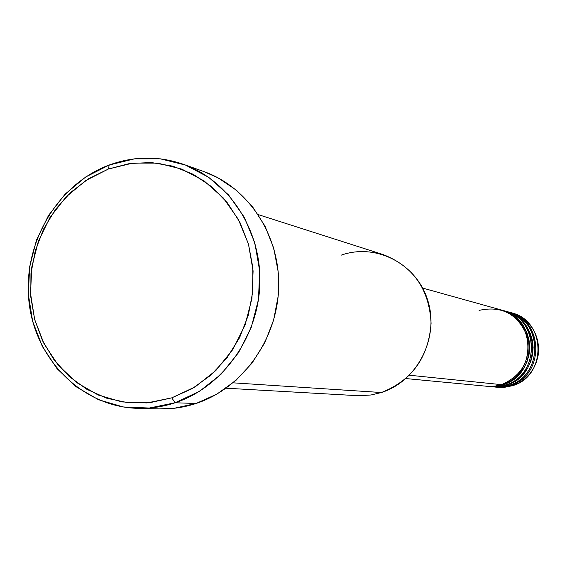 <?xml version="1.0" encoding="UTF-8"?>
<svg xmlns="http://www.w3.org/2000/svg" width="567" height="567" viewBox="0 0 567 567"><rect width="100%" height="100%" fill="white"/><g stroke="black" fill="none" stroke-linecap="round" stroke-linejoin="round"><path stroke-width="0.85" d="M341.192 255.164C376.155 242.704 417.149 263.938 427.993 301.134C439.368 338.152 417.227 381.315 381.421 392.52C411.996 380.422 428.553 357.352 431.083 323.318C429.332 289.34 413.378 266.433 383.214 254.604L258.29 214.624M137.951 408.346L159.844 408.899C172.106 409.183 184.183 407.375 196.076 403.477L175.09 402.768C162.892 406.787 150.51 408.644 137.951 408.346C82.52 407.056 35.303 359.875 29.002 302.02C22.29 244.214 56.976 184.346 109.211 165.011L108.41 169.016L132.749 163.098L157.633 163.112L181.83 169.129L204.106 180.916L223.285 197.947L238.353 219.386L248.481 244.157L253.102 270.983L251.946 298.455L245.057 325.111L232.81 349.555L215.878 370.499L195.161 386.864L171.78 397.85L175.09 402.768L199.407 391.372L220.953 374.369L238.572 352.603L251.316 327.194L258.474 299.475L259.679 270.913L254.859 243.023L244.32 217.274L228.636 194.998L208.677 177.308L185.515 165.075L160.362 158.838L134.499 158.845L109.211 165.011C133.883 156.067 158.547 155.805 183.212 164.224C229.103 180.37 261.663 230.294 259.884 283.854C258.261 337.408 222.363 387.24 175.09 402.768L196.076 403.477C242.173 388.381 277.128 339.973 278.68 287.93C280.389 235.879 248.622 187.323 203.851 171.56L183.212 164.224M487.896 386.382L496.784 386.673L505.169 385.028L502.752 384.78L505.169 385.028C540.443 375.715 539.798 318.746 504.439 310.858L502.029 310.184C537.573 318.108 538.218 375.411 502.752 384.78L495.388 386.333L487.273 386.311M502.752 384.78L509.244 382.016L515.141 378.083L520.251 373.107L524.383 367.26L527.402 360.74L529.202 353.773L529.72 346.6L528.933 339.463L526.878 332.609L523.625 326.273L519.287 320.674L514.007 316.003L507.982 312.41L502.029 310.184M405.894 378.565L487.712 386.347L495.218 386.084L501.533 384.653L409.459 375.226L501.533 384.653C537.098 375.262 536.446 317.789 500.81 309.844L422.677 288.079M233.101 382.831L381.421 392.52L233.101 382.831M510.357 312.523L516.863 314.777L522.852 318.229L528.104 322.751L532.441 328.208L535.716 334.402L537.807 341.121L538.636 348.131L538.182 355.197L536.453 362.058L533.519 368.486L529.472 374.248L524.454 379.16L518.649 383.037L512.256 385.751C546.978 376.601 546.326 320.596 511.526 312.835L509.194 312.183C544.178 319.986 544.823 376.311 509.924 385.517L512.256 385.751L509.924 385.517L502.681 387.041L494.7 387.02M509.924 385.517C545.128 376.233 544.015 319.299 508.606 312.02L509.194 312.183M491.632 386.737L500.427 387.02L508.741 385.39L506.366 385.149L508.741 385.39C543.739 376.162 543.087 319.682 508.018 311.85L505.644 311.191C540.904 319.058 541.549 375.864 506.366 385.149L499.066 386.687L491.015 386.673M506.366 385.149L512.802 382.413L518.656 378.515L523.724 373.582L527.82 367.785L530.818 361.321L532.604 354.418L533.115 347.302L532.335 340.221L530.294 333.431L527.069 327.152L522.767 321.602L517.536 316.967L511.554 313.402L505.644 311.191M495.31 387.084L504.006 387.367L512.256 385.751L504.453 387.332L496.515 387.183M108.41 169.016L88.495 178.789L70.634 192.44L55.474 209.421L43.553 229.111L35.282 250.77L30.965 273.606L30.753 296.789L34.665 319.476L42.575 340.838L54.212 360.08L69.174 376.474L86.935 389.373L106.844 398.261L128.17 402.754L150.092 402.634L171.78 397.85L192.362 388.544L211.009 375.056L226.963 357.883L239.572 337.698L248.296 315.302L252.776 291.608L252.839 267.567L248.481 244.157L239.905 222.328L227.473 202.929L211.718 186.727L193.283 174.324L172.914 166.174L151.424 162.545L129.652 163.516L108.41 169.016L109.211 165.011L85.737 176.968L65.177 194.07L48.5 215.46L36.472 240.089L29.654 266.788L28.35 294.28L32.638 321.269L42.348 346.465L57.04 368.642L76.049 386.701L98.502 399.714L123.323 406.971L149.284 408.034L175.09 402.768L171.78 397.85L146.959 402.939L121.976 401.932L98.091 394.972L76.481 382.463L58.167 365.084L44.02 343.737L34.665 319.476L30.533 293.486L31.787 267.007L38.358 241.294L49.939 217.572L66.006 196.976L85.801 180.512L108.41 169.016M203.418 171.411L217.721 177.655L236.425 190.193L252.421 206.572L265.044 226.176L273.762 248.24L278.199 271.898L278.156 296.187L273.627 320.128L264.796 342.752L252.024 363.142L235.851 380.478L216.941 394.093L196.076 403.477L174.09 408.29L159.355 408.885M226.105 388.211L358.812 395.745L371.087 394.979L381.421 392.52M508.741 385.39C541.563 376.701 544.029 324.671 512.242 313.31M505.169 385.028C538.253 376.254 540.741 323.778 508.698 312.325M501.533 384.653C522.902 375.212 531.35 358.84 526.856 335.536C517.614 313.856 501.689 305.471 479.094 310.383"/></g></svg>
